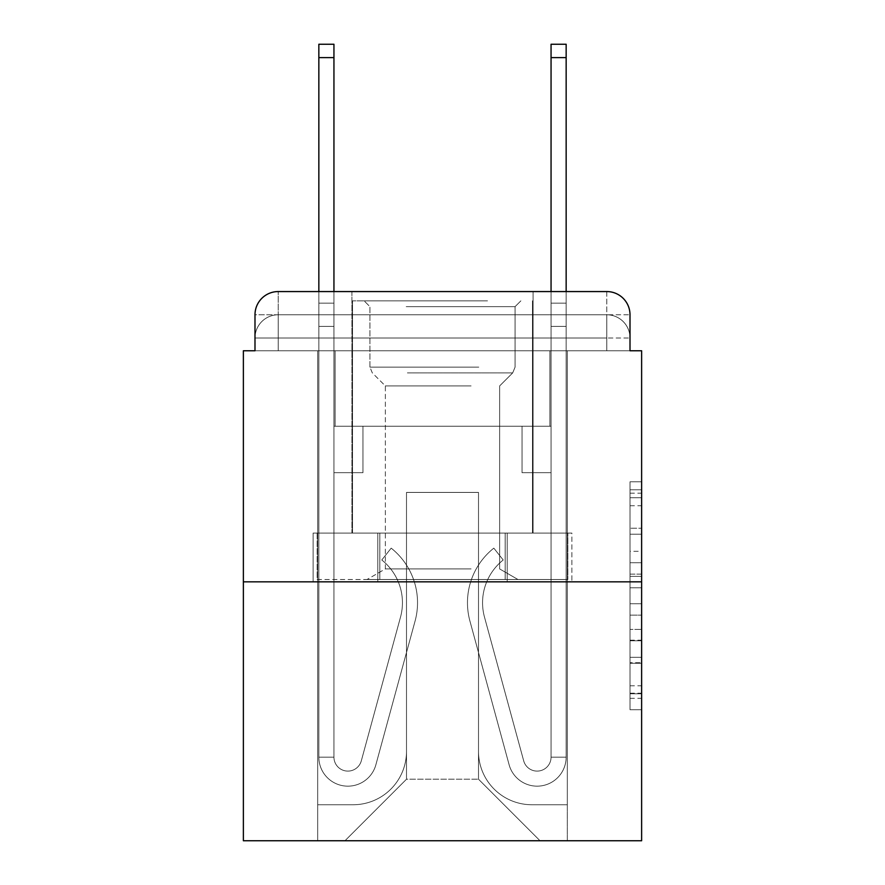 <?xml version="1.0" encoding="UTF-8"?>
<svg xmlns="http://www.w3.org/2000/svg" width="885" height="885" viewBox="0 0 885 885"><rect width="100%" height="100%" fill="white"/><g stroke="black" fill="none" stroke-linecap="round" stroke-linejoin="round"><path stroke-width="0.66" stroke-dasharray="4.42 3.32" d="M630.009 551.311L630.009 587.784L641.625 587.784L641.625 698.331L641.625 493.188L641.625 587.784L630.009 587.784L630.009 489.77L630.009 709.726L630.009 481.794L630.009 693.774L641.625 693.774L630.009 693.774L641.625 693.774L630.009 693.774L630.009 657.301L630.009 709.726L641.625 709.726L641.625 481.794L641.625 693.209L641.625 603.736L630.009 603.736L641.625 603.736L641.625 657.301L641.625 497.746L630.009 497.746L641.625 497.746L641.625 709.726L641.625 493.188L641.625 709.726L630.009 709.726L630.009 481.794L641.625 481.794L641.625 493.188L641.625 481.794L641.625 493.188L641.625 481.794L641.625 489.77L641.625 481.794L630.009 481.794L630.009 497.746L641.625 497.746L630.009 497.746L630.009 551.311L641.625 551.311M278.211 350.77L254.991 350.77L254.991 338.004L606.789 338.004L254.991 338.004L278.211 338.004L278.211 314.783L606.789 314.783L278.211 314.783L606.789 314.783L606.789 338.004L630.009 338.004L606.789 338.004L606.789 314.783L606.789 338.004L630.009 338.004L606.789 338.004L630.009 338.004L606.789 338.004L630.009 338.004L606.789 338.004L630.009 338.004L606.789 338.004L606.789 314.783L606.789 338.004L606.789 314.783L606.789 338.004L606.789 314.783L606.789 338.004L606.789 314.783L630.009 314.783L278.211 314.783L606.789 314.783L278.211 314.783L606.789 314.783L606.789 350.77L254.991 350.77L254.991 338.004L278.211 338.004L278.211 314.783L254.991 314.783A23.22 23.22 0 0 1 278.211 291.563L606.789 291.563L278.211 291.563A23.22 23.22 0 0 0 254.991 314.783L278.211 314.783A23.22 23.22 0 0 0 254.991 338.004L278.211 338.004L254.991 338.004L278.211 338.004L254.991 338.004L254.991 350.77L254.991 338.004L254.991 350.77L243.375 350.77L243.375 840.75L641.625 840.75L641.625 350.77L630.009 350.77L630.009 314.783A23.22 23.22 0 0 0 606.789 291.563A23.22 23.22 0 0 1 630.009 314.783L630.009 350.77L254.991 350.77L254.991 314.783L254.991 350.77L630.009 350.77L606.789 350.77L630.009 350.77L606.789 350.77L630.009 350.77L606.789 350.77L630.009 350.77L606.789 350.77L630.009 350.77L606.789 350.77L606.789 291.563A23.22 23.22 0 0 1 630.009 314.783A23.22 23.22 0 0 0 606.789 291.563L606.789 314.783A23.22 23.22 0 0 1 630.009 338.004A23.22 23.22 0 0 0 606.789 314.783A23.22 23.22 0 0 1 630.009 338.004A23.22 23.22 0 0 0 606.789 314.783A23.22 23.22 0 0 1 630.009 338.004L630.009 350.77L606.789 350.77L606.789 338.004L606.789 350.77L606.789 338.004L606.789 350.77L606.789 338.004L606.789 350.77L606.789 338.004L606.789 350.77L606.789 338.004L606.789 350.77L278.211 350.77L278.211 338.004L254.991 338.004L278.211 338.004L278.211 314.783A23.22 23.22 0 0 0 254.991 338.004A23.22 23.22 0 0 1 278.211 314.783A23.22 23.22 0 0 0 254.991 338.004A23.22 23.22 0 0 1 278.211 314.783L278.211 350.77L278.211 314.783L278.211 350.77L278.211 314.783L278.211 350.77L278.211 338.004L278.211 350.77L278.211 338.004L278.211 350.77L278.211 338.004L278.211 350.77L254.991 350.77L278.211 350.77M533.069 291.563L533.069 533.069L351.931 533.069L533.069 533.069L351.931 533.069L351.931 291.563L533.069 291.563L351.931 291.563L533.069 291.563L351.931 291.563L533.069 291.563L533.069 533.069L351.931 533.069L351.931 291.563M641.625 574.111L641.625 562.716L641.625 574.111L630.009 574.111L630.009 528.234L630.009 663.285L630.009 629.379L641.625 629.379L630.009 629.379L630.009 709.726L641.625 709.726L630.009 709.726L641.625 709.726L630.009 709.726L630.009 481.794L641.625 481.794L630.009 481.794L641.625 481.794L630.009 481.794L630.009 574.111L641.625 574.111M243.375 581.832L641.625 581.832M318.843 291.563L333.944 291.563L333.944 303.168L333.944 44.25L333.944 426.249L362.961 426.249L333.944 426.249L362.961 426.249L333.944 426.249L333.944 757.151A13.928 13.928 0 0 0 361.312 760.823A13.928 13.928 0 0 1 333.944 757.151A13.928 13.928 0 0 0 361.312 760.823L400.518 617.088A54.571 54.571 0 0 0 381.789 559.984A54.571 54.571 0 0 1 400.518 617.088A54.571 54.571 0 0 0 381.789 559.984L391.181 548.158A69.661 69.661 0 0 1 415.076 621.06L375.871 764.795A29.028 29.028 0 0 1 318.843 757.151L318.843 303.168L333.944 303.168L333.944 44.25L333.944 426.249L333.944 44.25L333.944 426.249L362.961 426.249L362.961 472.69L362.961 426.249L362.961 472.69L333.944 472.69L333.944 757.151L318.843 757.151L318.843 303.168L333.944 303.168L333.944 44.25L318.843 44.25L318.843 326.388L318.843 303.168L333.944 303.168L333.944 326.388L333.944 303.168L318.843 303.168L333.944 303.168L318.843 303.168L318.843 44.25L318.843 326.388L318.843 303.168L333.944 303.168L318.843 303.168L333.944 303.168L318.843 303.168L318.843 44.25L318.843 326.388L318.843 303.168L333.944 303.168L318.843 303.168L333.944 303.168L318.843 303.168L318.843 44.25L318.843 326.388L318.843 303.168L333.944 303.168L318.843 303.168L333.944 303.168L318.843 303.168L318.843 57.602L318.843 326.388L333.944 326.388L333.944 426.249L362.961 426.249L333.944 426.249L333.944 472.69L333.944 303.168L318.843 303.168L333.944 303.168L318.843 303.168L333.944 303.168L333.944 426.249L362.961 426.249L333.944 426.249L362.961 426.249L362.961 472.69L333.944 472.69L333.944 757.151L318.843 757.151L318.843 326.388L333.944 326.388L333.944 757.151A13.928 13.928 0 0 0 361.312 760.823L400.518 617.088A54.571 54.571 0 0 0 381.789 559.984L391.181 548.158A69.661 69.661 0 0 1 415.076 621.06L375.871 764.795A29.028 29.028 0 0 1 318.843 757.151L318.843 326.388L333.944 326.388L333.944 426.249L362.961 426.249L362.961 472.69L333.944 472.69L333.944 426.249L362.961 426.249L333.944 426.249L333.944 757.151A13.928 13.928 0 0 0 361.312 760.823A13.928 13.928 0 0 1 333.944 757.151L318.843 757.151L318.843 326.388L333.944 326.388L333.944 426.249L362.961 426.249L333.944 426.249L362.961 426.249L362.961 472.69L333.944 472.69L333.944 757.151L318.843 757.151L318.843 326.388L333.944 326.388L333.944 472.69L333.944 426.249L362.961 426.249L362.961 472.69L362.961 426.249L333.944 426.249L362.961 426.249L333.944 426.249L333.944 757.151A13.928 13.928 0 0 0 361.312 760.823L400.518 617.088A54.571 54.571 0 0 0 381.789 559.984A54.571 54.571 0 0 1 400.518 617.088A54.571 54.571 0 0 0 381.789 559.984L391.181 548.158A69.661 69.661 0 0 1 415.076 621.06L375.871 764.795A29.028 29.028 0 0 1 318.843 757.151L318.843 326.388L333.944 326.388L333.944 757.151A13.928 13.928 0 0 0 361.312 760.823L400.518 617.088A54.571 54.571 0 0 0 381.789 559.984L391.181 548.158A69.661 69.661 0 0 1 415.076 621.06L375.871 764.795A29.028 29.028 0 0 1 318.843 757.151L318.843 326.388L333.944 326.388L318.843 326.388L333.944 326.388L318.843 326.388L333.944 326.388L318.843 326.388L318.843 757.151L318.843 291.563M551.056 291.563L566.157 291.563L566.157 303.168L551.056 303.168L551.056 44.25L551.056 426.249L522.039 426.249L551.056 426.249L522.039 426.249L551.056 426.249L551.056 757.151A13.928 13.928 0 0 1 523.688 760.823A13.928 13.928 0 0 0 551.056 757.151A13.928 13.928 0 0 1 523.688 760.823L484.482 617.088A54.571 54.571 0 0 1 503.211 559.984A54.571 54.571 0 0 0 484.482 617.088A54.571 54.571 0 0 1 503.211 559.984L493.819 548.158A69.661 69.661 0 0 0 469.924 621.06L509.129 764.795A29.028 29.028 0 0 0 566.157 757.151L566.157 303.168L551.056 303.168L551.056 44.25L551.056 426.249L551.056 44.25L551.056 426.249L522.039 426.249L522.039 472.69L522.039 426.249L522.039 472.69L551.056 472.69L551.056 757.151L566.157 757.151L566.157 44.25L566.157 326.388L566.157 303.168L551.056 303.168L551.056 291.563M478.497 751.343A53.41 53.41 0 0 0 531.907 804.753A53.41 53.41 0 0 1 478.497 751.343L478.497 492.425L478.497 751.343A53.41 53.41 0 0 0 531.907 804.753L567.318 804.753L531.907 804.753A53.41 53.41 0 0 1 478.497 751.343L478.497 492.425L406.503 492.425L478.497 492.425L478.497 751.343A53.41 53.41 0 0 0 531.907 804.753L567.318 804.753L531.907 804.753A53.41 53.41 0 0 1 478.497 751.343L478.497 492.425L406.503 492.425L406.503 751.343L406.503 492.425L478.497 492.425L478.497 751.343A53.41 53.41 0 0 0 531.907 804.753L567.318 804.753L531.907 804.753A53.41 53.41 0 0 1 478.497 751.343L478.497 492.425L406.503 492.425L406.503 751.343A53.41 53.41 0 0 1 353.093 804.753A53.41 53.41 0 0 0 406.503 751.343L406.503 492.425L478.497 492.425L478.497 751.343A53.41 53.41 0 0 0 531.907 804.753L567.318 804.753L531.907 804.753A53.41 53.41 0 0 1 478.497 751.343L478.497 492.425L406.503 492.425L406.503 751.343A53.41 53.41 0 0 1 353.093 804.753L317.682 804.753L353.093 804.753A53.41 53.41 0 0 0 406.503 751.343L406.503 492.425L478.497 492.425L478.497 751.343M317.682 350.77L317.682 804.753L353.093 804.753A53.41 53.41 0 0 0 406.503 751.343A53.41 53.41 0 0 1 353.093 804.753L317.682 804.753L317.682 350.77L335.105 350.77L335.105 426.249L549.895 426.249L335.105 426.249L549.895 426.249L335.105 426.249L549.895 426.249L335.105 426.249L549.895 426.249L335.105 426.249L549.895 426.249L335.105 426.249L549.895 426.249L335.105 426.249L335.105 350.77L317.682 350.77L317.682 804.753L317.682 350.77L335.105 350.77L335.105 426.249L335.105 350.77L317.682 350.77L317.682 804.753L317.682 350.77L335.105 350.77L335.105 426.249L335.105 350.77L317.682 350.77L317.682 804.753L317.682 350.77L335.105 350.77L335.105 426.249L335.105 350.77L317.682 350.77L317.682 804.753L353.093 804.753A53.41 53.41 0 0 0 406.503 751.343L406.503 492.425L406.503 751.343A53.41 53.41 0 0 1 353.093 804.753A53.41 53.41 0 0 0 406.503 751.343L406.503 492.425L478.497 492.425L406.503 492.425L406.503 751.343A53.41 53.41 0 0 1 353.093 804.753L317.682 804.753L317.682 350.77L335.105 350.77L335.105 426.249L335.105 350.77L317.682 350.77L317.682 840.75L344.973 840.75L317.682 840.75L317.682 350.77L335.105 350.77L335.105 426.249L335.105 350.77L317.682 350.77M549.895 350.77L549.895 426.249L549.895 350.77L567.318 350.77L567.318 804.753L531.907 804.753L567.318 804.753L567.318 350.77L549.895 350.77L549.895 426.249L549.895 350.77L567.318 350.77L567.318 804.753L567.318 350.77L549.895 350.77L549.895 426.249L549.895 350.77L567.318 350.77L567.318 804.753L567.318 350.77L549.895 350.77L549.895 426.249L549.895 350.77L567.318 350.77L567.318 804.753L567.318 350.77L549.895 350.77L549.895 426.249L549.895 350.77L567.318 350.77L567.318 804.753L567.318 350.77L549.895 350.77L549.895 426.249L549.895 350.77L567.318 350.77L567.318 840.75L344.973 840.75L567.318 840.75L567.318 350.77L549.895 350.77M478.497 492.425L478.497 779.209L478.497 492.425L406.503 492.425L406.503 779.209L478.497 779.209L406.503 779.209L406.503 492.425L406.503 779.209L344.973 840.75L406.503 779.209L344.973 840.75L406.503 779.209L406.503 492.425L478.497 492.425L478.497 779.209L540.027 840.75L478.497 779.209L540.027 840.75L478.497 779.209L478.497 492.425L406.503 492.425L478.497 492.425M377.806 581.832L571.876 581.832L377.806 581.832L377.806 533.069L313.124 533.069L571.876 533.069L377.806 533.069L377.806 581.832L377.806 533.069L313.124 533.069L313.124 581.832L313.124 533.069L507.193 533.069L507.193 581.832L571.876 581.832L507.193 581.832L507.193 533.069L571.876 533.069L571.876 581.832L571.876 533.069L377.806 533.069L377.806 581.832M278.211 291.563A23.22 23.22 0 0 0 254.991 314.783A23.22 23.22 0 0 1 278.211 291.563L278.211 314.783L278.211 291.563M507.193 533.069L507.193 581.832L507.193 533.069M630.009 587.784L641.625 587.784L630.009 587.784M630.009 489.77L630.009 481.794L630.009 489.77L641.625 489.77L630.009 489.77M630.009 662.721L630.009 615.141L630.009 662.721L641.625 662.721L630.009 662.721M630.009 615.141L630.009 603.736L641.625 603.736L630.009 603.736L630.009 615.141L641.625 615.141L630.009 615.141M630.009 528.234L630.009 497.746L630.009 528.234L641.625 528.234L630.009 528.234M630.009 481.794L641.625 481.794L630.009 481.794L630.009 493.188L630.009 481.794L641.625 481.794M630.009 709.726L641.625 709.726L630.009 709.726L630.009 698.331L630.009 709.726M566.157 57.602L566.157 757.151L566.157 326.388L566.157 757.151L566.157 326.388L566.157 757.151L566.157 326.388L566.157 757.151L551.056 757.151L566.157 757.151A29.028 29.028 0 0 1 509.129 764.795A29.028 29.028 0 0 0 566.157 757.151A29.028 29.028 0 0 1 509.129 764.795A29.028 29.028 0 0 0 566.157 757.151L551.056 757.151L566.157 757.151A29.028 29.028 0 0 1 509.129 764.795A29.028 29.028 0 0 0 566.157 757.151A29.028 29.028 0 0 1 509.129 764.795A29.028 29.028 0 0 0 566.157 757.151L551.056 757.151L566.157 757.151A29.028 29.028 0 0 1 509.129 764.795A29.028 29.028 0 0 0 566.157 757.151A29.028 29.028 0 0 1 509.129 764.795A29.028 29.028 0 0 0 566.157 757.151L551.056 757.151L566.157 757.151A29.028 29.028 0 0 1 509.129 764.795A29.028 29.028 0 0 0 566.157 757.151A29.028 29.028 0 0 1 509.129 764.795A29.028 29.028 0 0 0 566.157 757.151L551.056 757.151L566.157 757.151A29.028 29.028 0 0 1 509.129 764.795A29.028 29.028 0 0 0 566.157 757.151A29.028 29.028 0 0 1 509.129 764.795A29.028 29.028 0 0 0 566.157 757.151A29.028 29.028 0 0 1 509.129 764.795L469.924 621.06A69.661 69.661 0 0 1 493.819 548.158A69.661 69.661 0 0 0 469.924 621.06A69.661 69.661 0 0 1 493.819 548.158A69.661 69.661 0 0 0 469.924 621.06A69.661 69.661 0 0 1 493.819 548.158A69.661 69.661 0 0 0 469.924 621.06A69.661 69.661 0 0 1 493.819 548.158A69.661 69.661 0 0 0 469.924 621.06A69.661 69.661 0 0 1 493.819 548.158A69.661 69.661 0 0 0 469.924 621.06A69.661 69.661 0 0 1 493.819 548.158A69.661 69.661 0 0 0 469.924 621.06A69.661 69.661 0 0 1 493.819 548.158A69.661 69.661 0 0 0 469.924 621.06A69.661 69.661 0 0 1 493.819 548.158A69.661 69.661 0 0 0 469.924 621.06A69.661 69.661 0 0 1 493.819 548.158A69.661 69.661 0 0 0 469.924 621.06A69.661 69.661 0 0 1 493.819 548.158A69.661 69.661 0 0 0 469.924 621.06A69.661 69.661 0 0 1 493.819 548.158L503.211 559.984A54.571 54.571 0 0 0 484.482 617.088L523.688 760.823L484.482 617.088A54.571 54.571 0 0 1 503.211 559.984L493.819 548.158A69.661 69.661 0 0 0 469.924 621.06L509.129 764.795A29.028 29.028 0 0 0 566.157 757.151L566.157 326.388L551.056 326.388L551.056 426.249L551.056 326.388L551.056 426.249L551.056 326.388L551.056 426.249L522.039 426.249L551.056 426.249L551.056 757.151A13.928 13.928 0 0 1 523.688 760.823L484.482 617.088A54.571 54.571 0 0 1 503.211 559.984A54.571 54.571 0 0 0 484.482 617.088L523.688 760.823L484.482 617.088A54.571 54.571 0 0 1 503.211 559.984A54.571 54.571 0 0 0 484.482 617.088L523.688 760.823L484.482 617.088A54.571 54.571 0 0 1 503.211 559.984A54.571 54.571 0 0 0 484.482 617.088L523.688 760.823L484.482 617.088A54.571 54.571 0 0 1 503.211 559.984A54.571 54.571 0 0 0 484.482 617.088L523.688 760.823L484.482 617.088A54.571 54.571 0 0 1 503.211 559.984A54.571 54.571 0 0 0 484.482 617.088L523.688 760.823L484.482 617.088A54.571 54.571 0 0 1 503.211 559.984A54.571 54.571 0 0 0 484.482 617.088L523.688 760.823L484.482 617.088A54.571 54.571 0 0 1 503.211 559.984A54.571 54.571 0 0 0 484.482 617.088L523.688 760.823L484.482 617.088A54.571 54.571 0 0 1 503.211 559.984A54.571 54.571 0 0 0 484.482 617.088L523.688 760.823L484.482 617.088A54.571 54.571 0 0 1 503.211 559.984A54.571 54.571 0 0 0 484.482 617.088L523.688 760.823A13.928 13.928 0 0 0 551.056 757.151A13.928 13.928 0 0 1 523.688 760.823A13.928 13.928 0 0 0 551.056 757.151L551.056 472.69L551.056 757.151A13.928 13.928 0 0 1 523.688 760.823A13.928 13.928 0 0 0 551.056 757.151A13.928 13.928 0 0 1 523.688 760.823A13.928 13.928 0 0 0 551.056 757.151L551.056 472.69L551.056 757.151A13.928 13.928 0 0 1 523.688 760.823A13.928 13.928 0 0 0 551.056 757.151A13.928 13.928 0 0 1 523.688 760.823A13.928 13.928 0 0 0 551.056 757.151L551.056 472.69L551.056 757.151A13.928 13.928 0 0 1 523.688 760.823A13.928 13.928 0 0 0 551.056 757.151A13.928 13.928 0 0 1 523.688 760.823A13.928 13.928 0 0 0 551.056 757.151L551.056 472.69L522.039 472.69L551.056 472.69L522.039 472.69L522.039 426.249L522.039 472.69L551.056 472.69L551.056 426.249L522.039 426.249L551.056 426.249L522.039 426.249L551.056 426.249L551.056 472.69L522.039 472.69L551.056 472.69L522.039 472.69L551.056 472.69L551.056 426.249L551.056 472.69L522.039 472.69L551.056 472.69L522.039 472.69L522.039 426.249L551.056 426.249L551.056 472.69L522.039 472.69L551.056 472.69L522.039 472.69L551.056 472.69L522.039 472.69L522.039 426.249L551.056 426.249L551.056 472.69L522.039 472.69L551.056 472.69L522.039 472.69L551.056 472.69L551.056 426.249L522.039 426.249L551.056 426.249L522.039 426.249L522.039 472.69L522.039 426.249L522.039 472.69L522.039 426.249L551.056 426.249L522.039 426.249L522.039 472.69L551.056 472.69L551.056 426.249L522.039 426.249L522.039 472.69L522.039 426.249L522.039 472.69L522.039 426.249L522.039 472.69L522.039 426.249L522.039 472.69L522.039 426.249L522.039 472.69L522.039 426.249L522.039 472.69L551.056 472.69L551.056 757.151A13.928 13.928 0 0 1 523.688 760.823A13.928 13.928 0 0 0 551.056 757.151A13.928 13.928 0 0 1 523.688 760.823A13.928 13.928 0 0 0 551.056 757.151A13.928 13.928 0 0 1 523.688 760.823L484.482 617.088A54.571 54.571 0 0 1 503.211 559.984L493.819 548.158A69.661 69.661 0 0 0 469.924 621.06L509.129 764.795A29.028 29.028 0 0 0 566.157 757.151L566.157 303.168L551.056 303.168L551.056 326.388L551.056 303.168L566.157 303.168L551.056 303.168L566.157 303.168L566.157 44.25L566.157 326.388L566.157 303.168L551.056 303.168L566.157 303.168L551.056 303.168L566.157 303.168L566.157 44.25L566.157 326.388L566.157 303.168L551.056 303.168L566.157 303.168L551.056 303.168L566.157 303.168L566.157 44.25L566.157 326.388L551.056 326.388L551.056 426.249L522.039 426.249L551.056 426.249L551.056 472.69L551.056 303.168L566.157 303.168L551.056 303.168L566.157 303.168L566.157 44.25L566.157 326.388L551.056 326.388L551.056 426.249L522.039 426.249L551.056 426.249L522.039 426.249L522.039 472.69L551.056 472.69L551.056 757.151L566.157 757.151L566.157 326.388L551.056 326.388L551.056 303.168L566.157 303.168L551.056 303.168L566.157 303.168L551.056 303.168L551.056 44.25L566.157 44.25L551.056 44.25L566.157 44.25L551.056 44.25L566.157 44.25L566.157 57.602L551.056 57.602M361.312 760.823A13.928 13.928 0 0 1 333.944 757.151L318.843 757.151A29.028 29.028 0 0 0 375.871 764.795A29.028 29.028 0 0 1 318.843 757.151A29.028 29.028 0 0 0 375.871 764.795A29.028 29.028 0 0 1 318.843 757.151A29.028 29.028 0 0 0 375.871 764.795A29.028 29.028 0 0 1 318.843 757.151A29.028 29.028 0 0 0 375.871 764.795A29.028 29.028 0 0 1 318.843 757.151L333.944 757.151A13.928 13.928 0 0 0 361.312 760.823L400.518 617.088A54.571 54.571 0 0 0 381.789 559.984A54.571 54.571 0 0 1 400.518 617.088A54.571 54.571 0 0 0 381.789 559.984L391.181 548.158A69.661 69.661 0 0 1 415.076 621.06L375.871 764.795A29.028 29.028 0 0 1 318.843 757.151A29.028 29.028 0 0 0 375.871 764.795A29.028 29.028 0 0 1 318.843 757.151A29.028 29.028 0 0 0 375.871 764.795A29.028 29.028 0 0 1 318.843 757.151L333.944 757.151A13.928 13.928 0 0 0 361.312 760.823L400.518 617.088A54.571 54.571 0 0 0 381.789 559.984L391.181 548.158A69.661 69.661 0 0 1 415.076 621.06L375.871 764.795A29.028 29.028 0 0 1 318.843 757.151L333.944 757.151A13.928 13.928 0 0 0 361.312 760.823A13.928 13.928 0 0 1 333.944 757.151A13.928 13.928 0 0 0 361.312 760.823L400.518 617.088A54.571 54.571 0 0 0 381.789 559.984A54.571 54.571 0 0 1 400.518 617.088A54.571 54.571 0 0 0 381.789 559.984L391.181 548.158A69.661 69.661 0 0 1 415.076 621.06L375.871 764.795A29.028 29.028 0 0 1 318.843 757.151A29.028 29.028 0 0 0 375.871 764.795A29.028 29.028 0 0 1 318.843 757.151L333.944 757.151L318.843 757.151A29.028 29.028 0 0 0 375.871 764.795A29.028 29.028 0 0 1 318.843 757.151A29.028 29.028 0 0 0 375.871 764.795L415.076 621.06A69.661 69.661 0 0 0 391.181 548.158A69.661 69.661 0 0 1 415.076 621.06A69.661 69.661 0 0 0 391.181 548.158A69.661 69.661 0 0 1 415.076 621.06A69.661 69.661 0 0 0 391.181 548.158A69.661 69.661 0 0 1 415.076 621.06A69.661 69.661 0 0 0 391.181 548.158A69.661 69.661 0 0 1 415.076 621.06A69.661 69.661 0 0 0 391.181 548.158A69.661 69.661 0 0 1 415.076 621.06A69.661 69.661 0 0 0 391.181 548.158A69.661 69.661 0 0 1 415.076 621.06A69.661 69.661 0 0 0 391.181 548.158A69.661 69.661 0 0 1 415.076 621.06A69.661 69.661 0 0 0 391.181 548.158A69.661 69.661 0 0 1 415.076 621.06A69.661 69.661 0 0 0 391.181 548.158L381.789 559.984A54.571 54.571 0 0 1 400.518 617.088A54.571 54.571 0 0 0 381.789 559.984L391.181 548.158L381.789 559.984A54.571 54.571 0 0 1 400.518 617.088L361.312 760.823A13.928 13.928 0 0 1 333.944 757.151A13.928 13.928 0 0 0 361.312 760.823L400.518 617.088L361.312 760.823A13.928 13.928 0 0 1 333.944 757.151A13.928 13.928 0 0 0 361.312 760.823L400.518 617.088L361.312 760.823A13.928 13.928 0 0 1 333.944 757.151L318.843 757.151L333.944 757.151A13.928 13.928 0 0 0 361.312 760.823L400.518 617.088A54.571 54.571 0 0 0 381.789 559.984L391.181 548.158L381.789 559.984A54.571 54.571 0 0 1 400.518 617.088L361.312 760.823A13.928 13.928 0 0 1 333.944 757.151L333.944 472.69L333.944 757.151A13.928 13.928 0 0 0 361.312 760.823L400.518 617.088A54.571 54.571 0 0 0 381.789 559.984L391.181 548.158L381.789 559.984A54.571 54.571 0 0 1 400.518 617.088L361.312 760.823A13.928 13.928 0 0 1 333.944 757.151L333.944 426.249L362.961 426.249L362.961 472.69L362.961 426.249L362.961 472.69L333.944 472.69L333.944 757.151A13.928 13.928 0 0 0 361.312 760.823L400.518 617.088A54.571 54.571 0 0 0 381.789 559.984L391.181 548.158L381.789 559.984A54.571 54.571 0 0 1 400.518 617.088L361.312 760.823M362.961 472.69L333.944 472.69L333.944 426.249L362.961 426.249L362.961 472.69L333.944 472.69L362.961 472.69L362.961 426.249L362.961 472.69L362.961 426.249L333.944 426.249L362.961 426.249L362.961 472.69L333.944 472.69L362.961 472.69L333.944 472.69L362.961 472.69L362.961 426.249L362.961 472.69L362.961 426.249L362.961 472.69L333.944 472.69L362.961 472.69L333.944 472.69L362.961 472.69L362.961 426.249L362.961 472.69L333.944 472.69L362.961 472.69L333.944 472.69L362.961 472.69L362.961 426.249L362.961 472.69L333.944 472.69L362.961 472.69M481.683 300.845L364.122 300.845L481.683 300.845M406.215 306.652L515.07 306.652L406.215 306.652M480.234 579.509L367.032 579.509L480.234 579.509M471.074 568.922L385.362 568.922L471.074 568.922M471.074 385.937L385.362 385.937L471.074 385.937M487.491 300.845L352.518 300.845L487.491 300.845M487.491 533.069L352.518 533.069L487.491 533.069M317.14 579.509L505.18 579.509L317.14 579.509L317.14 533.069L567.86 533.069L317.14 533.069L379.82 533.069L379.82 579.509L567.86 579.509L379.82 579.509L379.82 533.069L505.18 533.069L505.18 579.509L567.86 579.509L505.18 579.509L505.18 533.069L567.86 533.069L567.86 579.509L567.86 533.069L317.14 533.069L317.14 579.509M379.82 533.069L379.82 579.509L379.82 533.069M505.18 533.069L505.18 579.509L505.18 533.069M381.789 559.984L391.181 548.158L381.789 559.984M318.843 303.168L333.944 303.168L318.843 303.168M566.157 303.168L551.056 303.168L566.157 303.168M630.009 657.301L641.625 657.301L630.009 657.301M630.009 640.209L641.625 640.209M630.009 534.219L641.625 534.219L630.009 534.219M630.009 493.188L641.625 493.188M630.009 698.331L641.625 698.331M630.009 685.798L641.625 685.798M630.009 505.733L641.625 505.733M630.009 576.389L641.625 576.389L630.009 576.389M630.009 640.784L641.625 640.784L630.009 640.784M630.009 663.285L641.625 663.285L630.009 663.285M630.009 562.716L641.625 562.716L630.009 562.716M318.843 57.602L333.944 57.602M478.785 367.142L369.93 367.142L478.785 367.142M407.41 372.895L512.692 372.895L407.41 372.895M566.157 326.388L551.056 326.388L566.157 326.388M630.009 350.77L630.009 338.004L630.009 350.77M630.009 693.209L641.625 693.209M630.009 693.774L641.625 693.774M630.009 497.746L641.625 497.746M318.843 44.25L333.944 44.25L318.843 44.25M515.07 306.652L520.878 300.845L515.07 306.652L515.07 367.142L512.692 372.895L499.638 385.937L499.638 568.922L517.968 579.509L499.638 568.922L499.638 385.937L512.692 372.895L515.07 367.142L515.07 306.652M352.518 300.845L352.518 533.069L352.518 300.845M532.482 300.845L532.482 533.069L532.482 300.845M369.93 367.142L369.93 306.652L364.122 300.845L369.93 306.652L369.93 367.142L372.308 372.895L385.362 385.937L385.362 568.922L367.032 579.509L385.362 568.922L385.362 385.937L372.308 372.895L369.93 367.142"/><path stroke-width="1.33" d="M254.991 314.783L254.991 350.77L254.991 314.783A23.22 23.22 0 0 1 278.211 291.563L318.843 291.563L318.843 44.25L333.944 44.25L333.944 291.563L351.931 291.563M641.625 581.832L243.375 581.832L243.375 840.75L641.625 840.75L641.625 350.77L630.009 350.77L630.009 314.783A23.22 23.22 0 0 0 606.789 291.563L278.211 291.563M243.375 581.832L243.375 350.77L254.991 350.77M533.069 291.563L551.056 291.563L551.056 44.25L566.157 44.25L566.157 291.563L606.789 291.563M630.009 350.77L630.009 314.783M318.843 57.602L333.944 57.602M566.157 57.602L551.056 57.602"/></g></svg>
